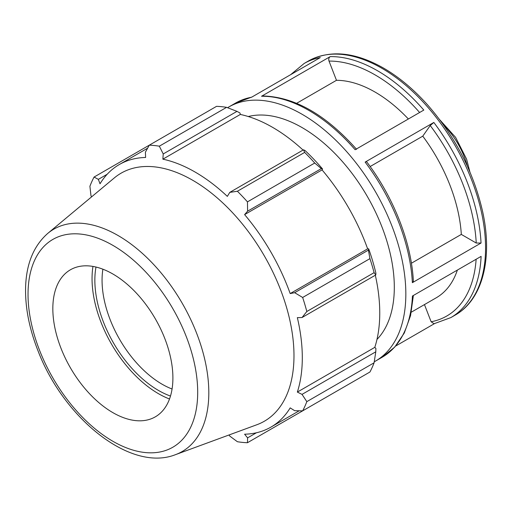 <?xml version="1.0" encoding="UTF-8"?>
<svg xmlns="http://www.w3.org/2000/svg" width="512" height="512" viewBox="0 0 512 512"><rect width="100%" height="100%" fill="white"/><g stroke="black" fill="none" stroke-linecap="round" stroke-linejoin="round"><path stroke-width="0.77" d="M424.461 304.589L431.13 321.766L434.035 323.738L450.854 317.587A146.714 84.704 -120 0 0 481.107 256.378L412.429 296.026A146.714 84.704 60 0 1 382.176 357.235L375.45 361.12A146.714 84.704 -120 0 0 375.45 191.712A146.714 84.704 -120 0 0 228.742 107.008A146.714 84.704 -120 0 0 227.571 107.706M374.259 361.786A146.714 84.704 -120 0 0 375.45 361.12M395.667 346.035L434.406 323.674M251.91 97.037L235.462 103.123A146.714 84.704 60 0 1 251.584 97.229L320.262 57.574A146.714 84.704 -120 0 0 304.141 63.475L290.65 74.675M330.214 56.608L261.536 96.262A146.714 84.704 60 0 1 355.13 149.728L423.808 110.08A146.714 84.704 -120 0 0 330.214 56.608C328.832 57.638 328.429 59.13 329.018 61.094L336.474 80.307L296.659 103.296M433.824 122.451L365.146 162.106A146.714 84.704 60 0 1 412.365 282.682L481.043 243.034A146.714 84.704 -120 0 0 433.824 122.451L430.221 125.549L422.765 136.16L370.15 166.534M411.405 263.226L461.318 234.413L476.237 243.027L481.043 243.034M356.57 149.306C325.6 114.502 294.272 96.723 262.592 95.962L261.536 96.262M412.365 282.682L413.357 281.242C411.578 242.944 393.683 197.306 366.592 161.69L365.146 162.106M461.318 234.413A122.259 70.586 -120 0 0 422.765 136.16M408.371 118.995A122.259 70.586 -120 0 0 336.474 80.307M376.966 339.443A130.406 75.29 -120 0 0 394.31 287.302A130.406 75.29 -120 0 0 344.166 163.603A130.406 75.29 -120 0 0 248.269 116.531M226.611 107.341L159.334 146.182A163.014 94.118 -120 0 0 149.274 145.184L216.55 106.342A163.014 94.118 60 0 1 226.611 107.341L236.979 111.373L239.974 112.986L240.32 114.451A151.603 87.526 60 0 1 303.066 150.067M322.586 169.024A153.229 88.467 -120 0 0 305.139 150.605L303.526 149.798L304.672 152.403A163.014 94.118 60 0 1 314.733 163.027L321.344 168.608L322.586 169.024L322.054 169.901A151.603 87.526 60 0 1 367.642 248.858L368.666 248.832L368.403 250.118L369.933 258.63A163.014 94.118 60 0 1 374.099 272.659L375.789 274.957L375.891 273.152A153.229 88.467 -120 0 0 368.666 248.832M375.322 275.219A151.603 87.526 60 0 1 374.797 347.366L375.891 348.397L375.789 351.802L374.099 362.797A163.014 94.118 60 0 1 369.933 372.006L302.656 410.848L294.656 410.694L290.189 407.885A151.603 87.526 -120 0 1 270.906 427.123A151.603 87.526 -120 0 1 244.602 434.208L247.597 437.862L247.456 442.72L314.733 403.878M240.32 114.451L162.867 159.168L163.226 153.952L236.979 111.373M159.334 146.182L163.226 153.952M98.349 179.36L94.074 177.05L149.274 145.184L145.408 152.192L145.606 157.459A151.603 87.526 -120 0 0 119.302 164.544A151.603 87.526 -120 0 0 100.019 183.782L98.349 179.36L107.181 174.259M229.018 434.976L229.779 436.096L237.395 441.722A163.014 94.118 -120 0 0 247.456 442.72M374.797 347.366L297.344 392.083A151.603 87.526 -120 0 0 302.304 357.722A151.603 87.526 -120 0 0 297.344 317.638L302.035 317.536L375.789 274.957M374.099 272.659L306.822 311.501L302.035 317.536M322.054 169.901L244.602 214.618L247.597 211.187L321.344 168.608M314.733 163.027L247.456 201.869L247.597 211.187M172.064 389.011A84.902 49.018 60 0 1 102.061 280.23A84.902 49.018 60 0 1 102.893 269.197M95.994 267.046A89.997 51.962 -120 0 0 170.483 396.058M92.966 266.419A93.971 54.253 -120 0 0 92.045 278.611A93.971 54.253 -120 0 0 169.504 398.995M375.789 351.802L302.035 394.381L306.822 401.638L374.099 362.797M302.035 394.381L297.344 392.083M175.526 454.643L256.851 424.742A143.226 82.688 -120 0 0 293.984 355.686A143.226 82.688 -120 0 0 226.765 206.746A143.226 82.688 -120 0 0 114.336 177.901L47.782 233.382C33.702 245.779 26.31 263.731 25.6 287.238C25.107 307.386 29.261 328.614 38.048 350.918C63.853 418.477 130.554 472.531 175.526 454.643A128.378 74.118 -120 0 0 208.813 392.742A128.378 74.118 -120 0 0 118.035 235.507A128.378 74.118 -120 0 0 47.782 233.382M306.822 311.501A163.014 94.118 -120 0 0 302.656 297.472L369.933 258.63M368.403 250.118L294.656 292.698L302.656 297.472M294.656 292.698L290.189 293.574A151.603 87.526 -120 0 0 244.602 214.618M247.456 201.869A163.014 94.118 -120 0 0 237.395 191.251L304.672 152.403M303.526 149.798L229.779 192.378L237.395 191.251M229.779 192.378L227.341 196.39A151.603 87.526 -120 0 0 162.867 159.168M94.074 177.05A163.014 94.118 -120 0 0 89.907 186.266L90.97 195.674L91.558 196.89M302.656 410.848A163.014 94.118 -120 0 0 306.822 401.638M256.429 432.768L247.597 437.862M367.642 248.858L290.189 293.574M172.902 377.978A84.902 49.018 -120 0 0 133.05 289.683A84.902 49.018 -120 0 0 66.406 272.589A84.902 49.018 -120 0 0 52.832 308.653A84.902 49.018 -120 0 0 87.162 391.117A84.902 49.018 -120 0 0 150.886 418.912A84.902 49.018 -120 0 0 172.902 377.978M411.322 312.173L436.224 297.798A122.259 70.586 -120 0 0 457.363 270.08M443.501 124.87A56.461 32.595 60 0 1 467.36 166.195M476.134 259.245A143.315 82.746 60 0 1 431.13 321.766M304.141 63.475L308.467 60.979A146.714 84.704 60 0 1 381.818 68.243A146.714 84.704 60 0 1 477.664 197.53A146.714 84.704 60 0 1 455.174 315.091L450.854 317.587M329.018 61.094A143.315 82.746 60 0 1 419.616 112.499M430.221 125.549A143.315 82.746 60 0 1 476.237 243.027M197.696 392.294A119.974 69.267 60 0 1 112.864 441.274A119.974 69.267 60 0 1 28.032 294.336A119.974 69.267 60 0 1 112.864 245.357A119.974 69.267 60 0 1 197.696 392.294M469.907 171.974L466.586 159.098L455.558 137.299L439.776 119.782M235.462 103.123L228.742 107.008M413.382 295.475L410.554 315.616L404.294 333.018L394.739 347.078L382.176 357.235M308.467 60.979C329.875 49.53 354.893 51.891 383.52 68.077C399.078 77.114 413.85 89.485 427.834 105.178C455.085 136.538 473.267 171.642 482.368 210.47C493.146 257.658 482.912 299.514 455.174 315.091M299.2 410.79L270.906 427.123M147.597 148.211L119.302 164.544"/></g></svg>

